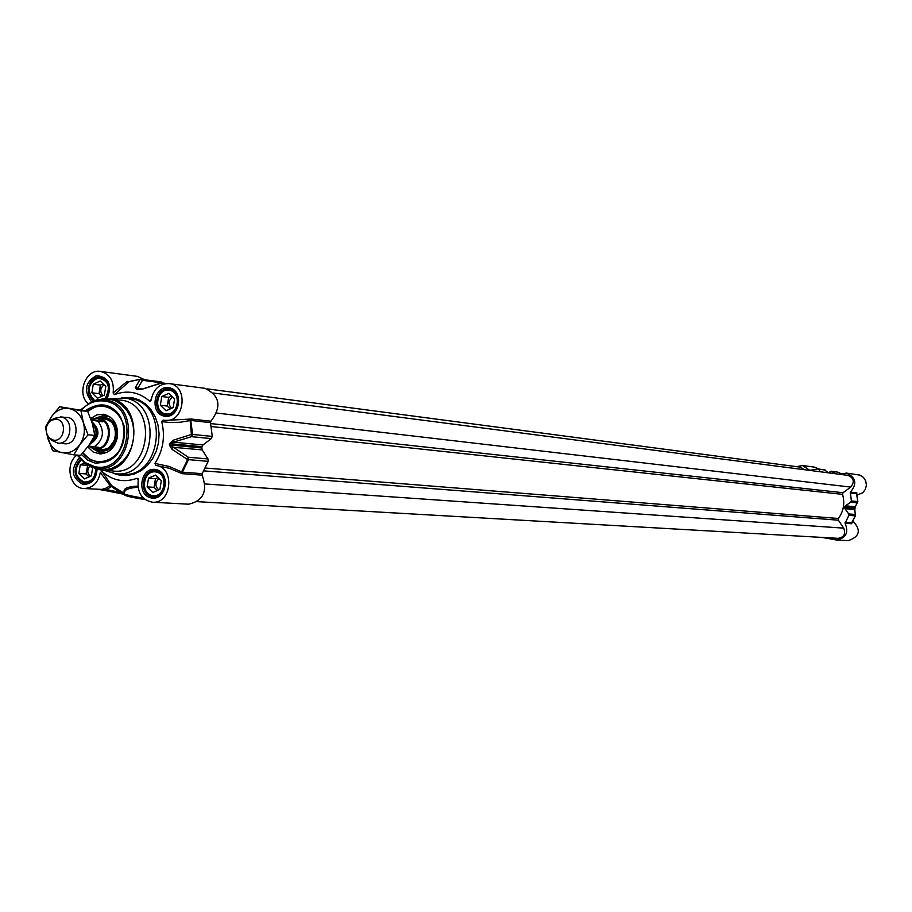 <?xml version="1.0" encoding="UTF-8"?>
<svg xmlns="http://www.w3.org/2000/svg" width="912" height="912" viewBox="0 0 912 912"><rect width="100%" height="100%" fill="white"/><g stroke="black" fill="none" stroke-linecap="round" stroke-linejoin="round"><path stroke-width="1.37" d="M61.241 442.856L63.498 443.597C80.108 447.051 80.267 413.239 63.635 417.799M47.185 435.115L47.937 438.615C50.456 446.356 55.153 451.041 62.039 452.683C69.027 453.743 74.944 451.087 79.789 444.714C84.257 437.965 85.443 430.601 83.357 422.598C80.792 414.823 76.049 410.149 69.141 408.565C62.153 407.573 56.27 410.263 51.482 416.624L48.37 422.735M73.815 454.837L80.575 455.384L88.806 445.512L94.768 435.412L92.351 423.51L87.677 411.403L59.69 406.729L80.94 410.674L83.357 422.598L88.054 434.785L79.789 444.714L73.815 454.837L52.611 450.722L46.843 434.329M46.045 430.054L45.6 426.725L51.482 416.624L59.69 406.729M87.677 411.403L80.94 410.674M94.768 435.412L88.054 434.785M207.377 388.888L800.44 467.161L804.589 469.737M213.647 393.061L848 475.369C853.928 477.945 854.829 481.855 850.725 487.088L843.076 492.719L842.551 494.35C845.014 503.082 843.646 511.119 838.436 518.483L838.39 520.193L843.703 528.139C845.869 533.851 844.056 537.248 838.253 538.342L197.323 501.657M94.403 432.767L92.83 425.209M90.938 419.235L97.972 418.711L102.771 421.811L91.28 420.181M91.086 419.623L102.771 421.811M88.441 446.025L98.644 447.336L94.267 448.419L88.225 446.31M94.552 448.442L94.894 448.476C110.284 450.551 113.943 420.854 98.553 418.779L97.424 418.631M90.493 447.439L95.361 449.035C111.275 451.178 115.06 420.466 99.146 418.323L93.742 418.665M49.727 438.398L52.144 440.507L57.958 443.164C71.432 445.01 74.681 418.813 61.207 416.989L54.23 418.403L51.505 419.987M53.204 440.051C64.296 442.708 67.841 420.751 56.567 419.155L50.981 420.295C45.121 425.71 44.563 431.615 49.305 438.034L53.204 440.051M159.805 383.371L141.884 389.207L137.165 389.287L142.523 380.304L162.644 382.96L161.173 381.9L141.406 379.324M210.934 421.219C221.878 406.558 219.883 395.591 204.938 388.33L169.13 383.599C189.115 385.274 184.646 423.419 164.833 420.364L163.123 420.079L161.72 421.64L170.008 422.518L180.188 422.245L190.79 420.455L210.478 422.621L210.934 421.219L191.258 419.03L165.368 420.409M151.244 399.581L149.477 401.018L150.685 400.972L151.198 399.901C153.547 388.922 159.52 383.485 169.13 383.599M190.015 419.155L191.577 436.666L211.265 438.626L212.268 436.403L210.478 422.621M211.265 438.626L202.977 444.976L173.303 442.16L191.577 436.666L192.592 434.42L190.79 420.455L191.258 419.03M171.946 449.285L172.482 447.211L202.179 449.924L207.959 458.918L188.237 457.231L170.225 445.045L170.441 443.722L173.303 442.16L173.428 440.143L169.552 443.631L169.347 444.931L171.946 449.285L187.621 459.557L181.613 471.857L169.016 466.431L154.949 463.41C163.123 450.619 165.391 436.688 161.72 421.64M169.552 443.631L202.008 446.686L202.977 444.976M202.008 446.686L201.803 447.974L169.347 444.931M202.179 449.924L201.803 447.974M154.949 463.41L155.838 465.405C175.207 467.229 171.821 504.211 152.452 502.204L188.613 504.199C203.376 500.848 207.89 491.158 202.156 475.163L202.156 473.67L208.198 461.369L207.959 458.918M181.214 473.282L182.366 473.681L182.377 472.177L181.613 471.857L181.214 473.282L169.199 468.244L155.838 465.405M152.452 502.204C141.85 500.027 137.096 492.617 138.225 479.986L138.02 478.697L136.948 478.31L138.214 480.031M98.941 489.436L107.023 490.895L98.918 489.436M175.423 392.582L169.472 389.435C156.02 387.11 152.327 412.84 165.847 414.675L172.995 413.136M161.641 473.898L155.576 471.116C142.443 469.498 139.49 494.429 152.578 496.379L160.216 494.589M80.735 459.83C73.234 469.612 74.385 477.261 84.223 482.79L91.223 481.308M106.305 379.939L100.833 377.18C88.008 381.17 85.705 389.036 93.913 400.778M144.529 379.688L137.381 376.371L100.468 371.412C110.09 374.023 114.319 381.227 113.145 393.015L114.399 394.657L128.809 381.832M162.644 382.96L166.634 383.507M82.901 452.842L89.935 459.363L98.61 462.224L89.912 459.374L82.867 452.888M87.518 411.369L95.361 406.855L103.979 405.851L95.395 406.855L87.575 411.38M87.757 446.948L93.172 451.999L99.944 453.925C109.132 453.321 114.958 447.724 117.42 437.133C118.321 424.775 113.738 417.149 103.694 414.253L96.854 414.823L90.687 418.562M94.768 448.966C105.427 453.902 112.792 449.867 116.861 436.871C116.713 421.766 110.329 415.519 97.709 418.152M87.05 411.266L91.417 408.268L96.193 406.376L105.074 406.022C134.144 409.853 127.418 465.929 98.348 462.213L89.65 459.5L82.604 453.184M95.395 468.962L113.464 471.059C150.172 475.608 158.494 404.974 121.786 400.22L102.098 398.635M104.367 470.398L115.801 473.784C155.086 478.595 163.921 403.058 124.659 397.997L111.184 398.92M149.477 401.018C138.841 391.943 127.144 389.823 114.399 394.657M129.356 381.569L140.026 379.415L135.352 387.566L136.469 389.481L137.575 389.686L143.036 388.934L161.196 383.177L163.191 384.157M81.419 454.472L87.632 460.127L95.11 463.114C115.414 462.635 125.138 450.368 124.283 426.314C116.143 404.575 103.033 399.422 84.93 410.845M163.886 383.952L160.273 382.949L166.132 383.553M138.396 389.504L143.036 388.934M135.352 387.566L141.77 388.979M140.026 379.415L142.523 380.304L140.026 379.415M212.268 436.403L191.725 434.374L173.428 440.143M202.156 473.67L182.377 472.177L188.476 459.716L188.237 457.231L187.621 459.557L208.198 461.369M124.374 493.392L111.583 485.572L110.056 485.48L111.401 486.495L111.583 485.572L101.984 471.447L100.297 472.53L110.056 485.48L106.613 487.943L101.984 489.402L83.927 488.524C69.654 488.467 64.57 463.752 76.996 455.088M100.297 472.53C98.2 482.801 92.75 488.125 83.927 488.524M137.894 486.107C127.019 486.598 122.539 488.809 124.477 492.731M101.984 471.447C112.45 480.647 124.1 482.938 136.948 478.31M87.86 403.583C76.471 393.118 86.024 368.676 100.468 371.412M126.905 381.569L113.145 393.015M143.401 498.157C131.351 496.117 124.99 494.646 124.317 493.745L124.625 491.853C125.161 489.425 129.629 487.886 138.02 487.225M125.913 495.011C124.488 495.718 130.918 497.268 145.202 499.639C122.482 495.626 124.328 495.353 124.306 493.814L119.723 492.252L120.167 493.517L124.351 494.372L107.137 490.907L120.11 493.506M107.08 490.907L106.624 489.641L111.401 486.495L119.723 492.252L106.624 489.641L99.009 489.448M165.551 413.877C152.794 411.665 156.659 387.817 169.393 390.211C182.206 392.365 178.307 416.351 165.551 413.877M173.189 407.573L166.052 410.765L160.352 405.247L161.766 396.526L168.891 393.323L174.602 398.84L173.189 407.573M172.71 397.016C168.31 400.391 167.933 404.153 171.57 408.302M171.684 396.025L168.674 397.381L167.261 406.057L170.213 408.907M160.352 405.247L167.261 406.057M161.766 396.526L168.674 397.381M152.281 495.604C139.582 493.198 143.435 469.395 156.123 471.983C168.88 474.331 164.992 498.26 152.281 495.604M159.896 489.402L152.794 492.491L147.106 486.883L148.519 478.184L155.61 475.084L161.31 480.692L159.896 489.402M159.133 478.549C154.937 482.266 154.812 486.05 158.768 489.892M158.107 477.535L155.473 478.675L154.071 487.339L157.309 490.531M147.106 486.883L154.071 487.339M148.519 478.184L155.473 478.675M95.726 469.11C95.213 477.877 91.28 482.174 83.915 482.015C74.499 476.554 73.541 469.27 81.031 460.15M92.614 467.97L91.337 475.882L84.406 478.948L78.877 473.419L80.256 464.835L84.303 463.034M89.513 466.374C86.971 470.125 87.256 473.431 90.391 476.303M87.689 465.257L86.047 473.921L89.034 476.908M78.877 473.419L86.047 473.921M80.256 464.835L87.427 465.382M94.609 400.528C86.48 391.772 87.449 384.26 97.538 377.978C108.574 379.996 111.139 386.802 105.233 398.407M104.39 395.067L97.436 398.236L91.884 392.798L93.275 384.191L100.217 381.011L105.781 386.449L104.39 395.067M104.116 384.818C100.092 388.09 99.716 391.727 102.988 395.717M103.113 383.838L100.388 385.092L99.009 393.653L101.699 396.298M91.884 392.798L99.009 393.653M93.275 384.191L100.388 385.092M854.875 510.241L855.399 515.861L855.16 514.471L848.719 513.912L848.89 515.337L845.082 523.271C848.878 532.54 846.028 538.114 836.532 540.007L848.171 540.645C859.834 536.666 861.395 530.111 852.857 520.98M819.124 469.099L814.496 467.126L802.48 465.519L809.879 470.364L817.733 468.939L825.2 470.068M856.972 495.113L862.741 492.765L865.351 489.368L866.4 485.173L865.705 480.909L863.402 477.341L859.879 475.095L846.336 473.077C855.992 477.409 857.348 483.759 850.406 492.138L851.352 500.927L850.725 502.204L857.155 502.843L857.85 501.6L855.536 506.24M840.146 474.354L846.336 473.077M856.835 492.856L856.619 493.711L856.835 492.856L850.406 492.138M845.082 523.271L851.546 523.75L851.58 522.895M851.534 523.169L855.388 515.839L851.626 522.861L845.082 522.416M851.705 523.591L851.683 522.793M836.532 540.007L821.986 537.407M856.938 493.016L856.585 493.666M856.63 493.346L857.816 501.589L851.352 500.927M824.368 469.828L828.404 472.826L831.071 471.208L836.236 473.841M854.863 510.196L855.399 515.861M844.683 507.551L854.886 508.497L854.544 509.557L844.934 508.679L844.808 506.81L855.011 507.756L854.954 508.497L855.353 506.491M854.783 509.911L855.034 506.73L845.424 505.818L844.808 506.81M848.719 513.912L844.934 508.679M845.424 505.818L850.725 502.204M820.31 471.778L818.942 469.577M796.609 466.648L802.48 465.519M850.725 487.088L216.851 413.079M843.076 492.719L210.695 423.578M842.551 494.35L211.288 426.542M838.436 518.483L205.337 468.038M838.39 520.193L203.832 470.877M843.703 528.139L205.075 483.953M92.568 424.24C97.595 430.43 97.174 436.278 91.28 441.773M90.026 443.734C99.169 437.384 99.83 430.259 91.998 422.359M91.736 421.526C100.673 430.156 99.921 437.817 89.49 444.52M94.084 446.937C103.523 439.926 104.891 431.399 98.222 421.344M138.521 389.515L137.575 389.686M166.52 383.519L160.603 382.915M182.366 473.681L202.156 475.163M87.107 464.903L97.823 469.555L104.561 469.965L111.275 468.574L117.602 465.462L123.245 460.765L127.897 454.735L131.328 447.655L133.357 439.892L133.882 431.855L132.89 423.932L130.405 416.533L126.574 410.047L121.592 404.78L115.71 401.006L109.235 398.92L93.275 401.018L88.977 395.66L88.019 388.273L90.733 381.341L96.182 377.203L100.89 376.827C110.078 381.034 111.959 388.238 106.567 398.441M96.706 469.384C96.159 478.07 92.249 482.699 84.941 483.292L83.733 483.132C73.53 477.329 72.39 469.406 80.302 459.363M156.305 470.854C169.735 472.758 166.896 498.351 153.421 496.892L152.099 496.732C138.613 494.714 141.656 469.042 155.188 470.706L156.305 470.854M169.575 389.082C183.437 390.872 179.846 417.308 166.041 415.108L165.368 415.006C151.438 413.113 155.245 386.597 169.108 389.002L169.575 389.082M101.186 449.536C108.836 449.741 113.749 445.444 115.892 436.631C116.519 426.406 112.586 420.455 104.116 418.813M97.082 449.183C118.583 459.238 123.029 412.566 100.024 418.38M83.072 452.66C94.586 469.828 121.159 460.72 123.964 438.376C128.672 414.949 103.729 396.709 87.757 411.574M92.477 448.385L101.722 453.857M105.461 414.652L95.35 418.277M109.816 416.773L103.717 415.986L97.63 418.141M94.688 448.955L100.274 452.227L106.396 452.614M77.965 455.168L85.34 462.669L94.54 466.579C129.629 475.141 140.824 406.045 105.108 401.189C96.068 399.821 88.099 402.796 81.202 410.126M77.098 455.099L86.093 464.288L94.894 467.845C131.282 476.748 142.91 405.053 105.849 400.026L92.009 401.485L80.45 409.978M89.661 466.465L101.631 470.193C138.533 474.764 146.912 403.617 110.01 398.829L96.079 399.969M140.334 379.244L130.393 381.307M136.469 389.481L138.989 389.515M127.68 381.353L128.478 381.9M107.171 398.476C112.45 384.773 108.893 377.123 96.501 375.55C85.09 382.094 83.425 390.815 91.508 401.702M79.23 458.109C70.349 469.099 71.546 477.842 82.81 484.318C91.382 484.603 96.136 479.655 97.06 469.475M151.198 497.941C166.486 501.155 171.171 472.359 155.815 469.543C140.562 466.442 135.922 495.045 151.198 497.941M164.468 416.191C179.812 419.167 184.498 390.313 169.085 387.725C153.786 384.864 149.146 413.524 164.468 416.191M122.972 397.746L131.02 398.761C170.168 403.799 161.367 479.039 122.197 474.251L115.801 473.784M114.422 473.659L119.369 475.106L126.802 475.562L134.201 474.046L141.178 470.626L147.391 465.485L152.521 458.861L156.305 451.087L158.54 442.571L159.11 433.736L158.004 425.038L155.268 416.921L151.039 409.796L145.544 404.027L139.057 399.889L131.921 397.586L121.672 397.621M846.94 522.553L851.512 522.861M851.546 523.75L855.331 515.873L848.89 515.337M850.109 492.947L856.539 493.654L857.782 501.577M817.984 468.95L824.619 469.828L828.267 472.815M837.273 472.074L831.071 471.208M831.413 471.299L837.957 472.165L841.263 473.784L837.991 472.177M810.597 470.204L809.4 470.045M97.709 418.654L97.094 418.585M94.894 448.476L94.267 448.419M101.642 449.57C105.085 451.919 109.6 448.316 115.186 438.786C116.918 422.199 108.254 419.041 104.572 418.859L98.268 418.198M101.677 449.57L95.361 449.035M66.998 417.548L60.443 416.875M166.759 420.58L164.833 420.364M171.673 389.72L169.472 389.435M168.686 415.017L166.497 414.778M157.787 471.276L155.576 471.116M156.043 496.664L153.854 496.538M87.495 483.075L85.397 482.938M102.953 377.465L100.833 377.18M92.009 401.485L80.416 409.967M77.064 455.099L86.093 464.288M128.421 381.889L140.505 379.21L161.173 381.9M100.457 376.759C109.736 380.566 111.709 387.794 106.373 398.43M96.478 469.327C95.851 478.526 91.998 483.178 84.941 483.292M155.188 470.706C160.25 470.478 163.59 474.628 165.197 483.155C162.952 493.346 159.019 497.929 153.421 496.892M169.108 389.002C180.348 389.492 183.665 413.957 166.041 415.108M854.852 510.139L854.954 508.497M855.49 506.32L855.08 507.767M855.513 506.274L857.85 501.6L856.619 493.711"/></g></svg>
